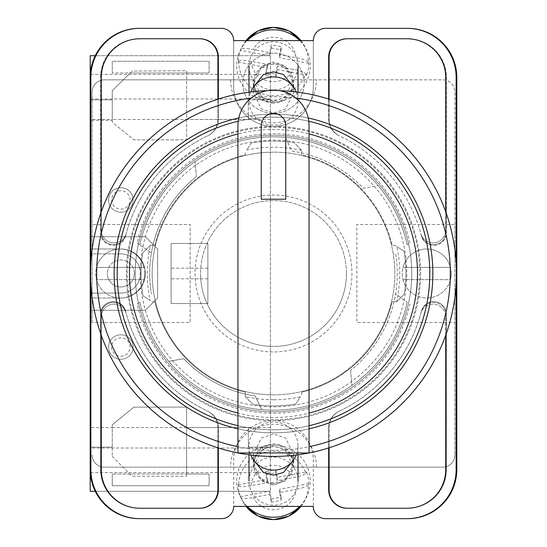<?xml version="1.0" encoding="UTF-8"?>
<svg xmlns="http://www.w3.org/2000/svg" width="547" height="547" viewBox="0 0 547 547"><rect width="100%" height="100%" fill="white"/><g stroke="black" fill="none" stroke-linecap="round" stroke-linejoin="round"><path stroke-width="0.41" stroke-dasharray="2.73 2.05" d="M419.734 273.5A146.234 146.234 0 0 1 273.5 419.734A146.234 146.234 0 0 1 127.266 273.5A146.234 146.234 0 0 1 273.5 127.266A146.234 146.234 0 0 1 419.734 273.5M135.232 273.5A138.268 138.268 0 0 0 273.5 411.768A138.268 138.268 0 0 0 411.768 273.5A138.268 138.268 0 0 0 273.5 135.232A138.268 138.268 0 0 0 135.232 273.5A138.268 138.268 0 0 0 273.5 411.768A138.268 138.268 0 0 0 411.768 273.5A138.268 138.268 0 0 0 273.5 135.232A138.268 138.268 0 0 0 135.232 273.5M273.5 483.623A20.225 19.856 180 0 1 253.275 463.774A20.225 19.856 180 0 1 273.5 443.918A20.225 19.856 180 0 1 293.725 463.774A20.225 19.856 180 0 1 273.5 483.623M292.72 460.977L293.725 454.564L285.637 438.079L273.5 433.962L261.363 438.079L253.275 454.564L254.28 460.977M273.5 103.082A20.225 19.856 0 0 1 253.275 83.226A20.225 19.856 0 0 1 273.5 63.377A20.225 19.856 0 0 1 293.725 83.226A20.225 19.856 0 0 1 273.5 103.082M254.28 86.023L253.275 92.436L261.363 108.921L273.5 113.038L285.637 108.921L293.725 92.436L292.72 86.023M273.5 53.148A30.646 30.078 180 0 0 242.854 83.226A30.646 30.078 180 0 0 273.5 113.311A30.646 30.078 180 0 0 304.146 83.226A30.646 30.078 180 0 0 273.5 53.148A30.646 30.078 180 0 0 242.854 83.226A30.646 30.078 180 0 0 273.5 113.311A30.646 30.078 180 0 0 304.146 83.226A30.646 30.078 180 0 0 273.5 53.148M137.153 304.091L139.861 302.156A136.675 136.675 0 0 0 407.139 302.156L395.604 293.93A123.807 123.807 0 0 1 350.572 370.387A123.807 123.807 0 0 0 395.604 253.07A123.807 123.807 0 0 1 395.604 293.93L407.139 302.156A136.675 136.675 0 0 1 168.804 361.355L183.703 358.723A123.807 123.807 0 0 0 255.196 395.946L261.589 409.655L255.196 395.946A123.807 123.807 0 0 1 183.703 358.723L168.804 361.355A136.675 136.675 0 0 1 139.861 302.156L137.153 304.091A139.738 139.738 0 0 0 409.847 304.091M273.5 485.011L261.951 481.087L254.259 465.408L261.951 449.723L273.5 445.805L285.049 449.723L292.741 465.408L285.049 481.087L273.5 485.011M273.5 482.659A19.241 18.892 180 0 1 254.259 463.774A19.241 18.892 180 0 1 273.5 444.882A19.241 18.892 180 0 1 292.741 463.774A19.241 18.892 180 0 1 273.5 482.659M273.5 101.195L261.951 97.277L254.259 81.592L261.951 65.913L273.5 61.989L285.049 65.913L292.741 81.592L285.049 97.277L273.5 101.195M273.5 64.341A19.241 18.892 180 0 0 254.259 83.226A19.241 18.892 180 0 0 273.5 102.118A19.241 18.892 180 0 0 292.741 83.226A19.241 18.892 180 0 0 273.5 64.341M137.153 242.909L151.396 253.07A123.807 123.807 0 0 1 196.428 176.613A123.807 123.807 0 0 0 151.396 293.93A123.807 123.807 0 0 1 151.396 253.07L139.861 244.844A136.675 136.675 0 0 1 407.139 244.844L409.847 242.909A139.738 139.738 0 0 0 137.153 242.909L139.861 244.844A136.675 136.675 0 0 1 378.196 185.645L363.297 188.277A123.807 123.807 0 0 0 291.804 151.054L285.411 137.345L291.804 151.054A123.807 123.807 0 0 1 363.297 188.277L378.196 185.645A136.675 136.675 0 0 1 407.139 244.844L409.847 242.909M407.112 518.659A49.032 49.032 0 0 0 456.143 469.627A49.032 49.032 0 0 1 407.112 518.659L407.768 518.659A49.032 49.032 0 0 0 456.8 469.627L456.8 77.373A49.032 49.032 0 0 0 407.768 28.341L407.112 28.341A49.032 49.032 0 0 1 456.143 77.373L456.143 469.627A49.032 49.032 0 0 1 407.112 518.659L325.595 518.659A12.26 12.26 0 0 1 313.335 506.399L233.665 506.399L233.665 460.43A39.835 39.835 0 0 1 273.5 420.595A39.835 39.835 0 0 1 313.335 460.43L313.335 506.399L313.335 460.43A39.835 39.835 0 0 0 273.5 420.595A39.835 39.835 0 0 0 233.665 460.43L233.665 506.399A12.26 12.26 0 0 1 221.405 518.659L139.888 518.659A49.032 49.032 0 0 1 90.857 469.627A49.032 49.032 0 0 0 139.888 518.659A49.032 49.032 0 0 1 90.857 469.627L90.857 77.373A49.032 49.032 0 0 1 139.888 28.341L139.232 28.341A49.032 49.032 0 0 0 90.2 77.373L90.2 469.627A49.032 49.032 0 0 0 139.232 518.659L139.888 518.659M407.112 28.341A49.032 49.032 0 0 1 456.143 77.373L456.143 469.627L456.143 77.373A49.032 49.032 0 0 0 407.112 28.341L325.595 28.341A12.26 12.26 0 0 0 313.335 40.601L313.335 86.57A39.835 39.835 0 0 1 273.5 126.405A39.835 39.835 0 0 1 233.665 86.57L233.665 40.601A12.26 12.26 0 0 0 221.405 28.341L139.888 28.341A49.032 49.032 0 0 0 90.857 77.373A49.032 49.032 0 0 1 139.888 28.341M313.335 40.601L233.665 40.601L233.665 86.57A39.835 39.835 0 0 0 273.5 126.405A39.835 39.835 0 0 0 313.335 86.57L313.335 40.601M445.723 335.222L445.723 316.85A12.697 12.697 0 0 0 420.766 313.52A152.606 152.606 0 0 1 339.14 411.269A18.386 18.386 0 0 0 328.658 427.87L328.658 447.931M218.342 447.931L218.342 427.87A18.386 18.386 0 0 0 207.86 411.269A152.606 152.606 0 0 1 126.234 313.52A12.697 12.697 0 0 0 101.277 316.85L101.277 335.222M328.658 99.069L328.658 119.13A18.386 18.386 0 0 0 339.14 135.731A152.606 152.606 0 0 1 420.766 233.48A12.697 12.697 0 0 0 445.723 230.15L445.723 211.778M101.277 211.778L101.277 230.15A12.697 12.697 0 0 0 126.234 233.48A152.606 152.606 0 0 1 207.86 135.731A18.386 18.386 0 0 0 218.342 119.13L218.342 99.069M90.857 284.091L90.857 262.909M456.143 262.909L456.143 284.091M347.482 38.762L347.044 38.762A18.386 18.386 0 0 0 328.658 57.148L328.658 119.13A18.386 18.386 0 0 0 339.14 135.731A152.606 152.606 0 0 1 339.407 135.854A152.606 152.606 0 0 1 339.523 135.916A18.386 18.386 0 0 1 329.096 119.335L329.096 57.148A18.386 18.386 0 0 1 347.482 38.762L407.768 38.762A38.611 38.611 0 0 1 446.379 77.373L446.379 232.646A12.697 12.697 0 0 1 421.375 235.784A152.606 152.606 0 0 0 421.197 235.087A12.697 12.697 0 0 0 446.188 231.887L446.188 77.373A38.611 38.611 0 0 0 407.57 38.762L407.112 38.762A38.611 38.611 0 0 1 445.723 77.373L445.723 230.15A12.697 12.697 0 0 1 420.766 233.48A152.606 152.606 0 0 1 421.197 235.087A12.697 12.697 0 0 0 446.188 231.887L446.188 77.373A38.611 38.611 0 0 0 407.57 38.762L407.768 38.762A38.611 38.611 0 0 1 446.379 77.373L446.379 232.646A12.697 12.697 0 0 1 421.375 235.784A152.606 152.606 0 0 0 339.523 135.916A18.386 18.386 0 0 1 329.096 119.335L329.096 99.205M196.428 176.613L195.108 161.543L196.428 176.613M350.572 370.387L351.892 385.457L350.572 370.387M139.43 508.238A38.611 38.611 0 0 1 100.812 469.627L100.812 315.113A12.697 12.697 0 0 1 125.803 311.913A152.606 152.606 0 0 1 125.625 311.216A12.697 12.697 0 0 0 100.621 314.354L100.621 469.627A38.611 38.611 0 0 0 139.232 508.238L139.888 508.238A38.611 38.611 0 0 1 101.277 469.627L101.277 316.85A12.697 12.697 0 0 1 126.234 313.52A152.606 152.606 0 0 1 125.803 311.913A12.697 12.697 0 0 0 100.812 315.113L100.812 469.627A38.611 38.611 0 0 0 139.43 508.238M125.803 235.087A12.697 12.697 0 0 1 100.812 231.887L100.812 77.373A38.611 38.611 0 0 1 139.43 38.762L139.888 38.762A38.611 38.611 0 0 0 101.277 77.373L101.277 230.15A12.697 12.697 0 0 0 126.234 233.48A152.606 152.606 0 0 0 125.803 235.087A12.697 12.697 0 0 1 100.812 231.887L100.812 77.373A38.611 38.611 0 0 1 139.43 38.762L199.956 38.762A18.386 18.386 0 0 1 218.342 57.148L218.342 119.13A18.386 18.386 0 0 1 207.86 135.731A152.606 152.606 0 0 0 207.593 135.854A152.606 152.606 0 0 0 207.477 135.916A152.606 152.606 0 0 0 125.625 235.784A152.606 152.606 0 0 1 125.803 235.087M125.625 235.784A12.697 12.697 0 0 1 100.621 232.646L100.621 77.373A38.611 38.611 0 0 1 139.232 38.762A38.611 38.611 0 0 0 100.621 77.373L100.621 232.646A12.697 12.697 0 0 0 125.625 235.784M407.768 508.238L407.112 508.238A38.611 38.611 0 0 0 445.723 469.627L445.723 316.85A12.697 12.697 0 0 0 420.766 313.52A152.606 152.606 0 0 0 421.197 311.913A12.697 12.697 0 0 1 446.188 315.113L446.188 469.627A38.611 38.611 0 0 1 407.57 508.238A38.611 38.611 0 0 0 446.188 469.627L446.188 315.113A12.697 12.697 0 0 0 421.197 311.913A152.606 152.606 0 0 0 421.375 311.216A12.697 12.697 0 0 1 446.379 314.354L446.379 469.627A38.611 38.611 0 0 1 407.768 508.238L347.044 508.238A18.386 18.386 0 0 1 328.658 489.852L328.658 427.87A18.386 18.386 0 0 1 339.14 411.269A152.606 152.606 0 0 0 339.407 411.146A152.606 152.606 0 0 0 339.523 411.084A152.606 152.606 0 0 0 421.375 311.216A12.697 12.697 0 0 1 446.379 314.354L446.379 469.627A38.611 38.611 0 0 1 407.768 508.238M199.518 508.238A18.386 18.386 0 0 0 217.904 489.852L217.904 427.665A18.386 18.386 0 0 0 207.477 411.084A152.606 152.606 0 0 1 125.625 311.216A12.697 12.697 0 0 0 100.621 314.354L100.621 469.627A38.611 38.611 0 0 0 139.232 508.238L199.956 508.238A18.386 18.386 0 0 0 218.342 489.852L218.342 427.87A18.386 18.386 0 0 0 207.86 411.269A152.606 152.606 0 0 1 207.593 411.146A152.606 152.606 0 0 1 207.477 411.084A18.386 18.386 0 0 1 217.904 427.665L217.904 447.795M199.648 38.762A18.386 18.386 0 0 1 218.034 57.148L218.034 119.273A18.386 18.386 0 0 1 207.593 135.854A18.386 18.386 0 0 0 218.034 119.273L218.034 99.164M347.352 38.762A18.386 18.386 0 0 0 328.966 57.148L328.966 119.273A18.386 18.386 0 0 0 339.407 135.854A18.386 18.386 0 0 1 328.966 119.273L328.966 99.164M199.648 508.238A18.386 18.386 0 0 0 218.034 489.852L218.034 427.727A18.386 18.386 0 0 0 207.593 411.146A18.386 18.386 0 0 1 218.034 427.727L218.034 447.836M139.43 28.341A49.032 49.032 0 0 0 90.399 77.373L90.399 469.627A49.032 49.032 0 0 0 139.43 518.659M407.57 28.341A49.032 49.032 0 0 1 456.601 77.373L456.601 469.627A49.032 49.032 0 0 1 407.57 518.659M347.352 508.238A18.386 18.386 0 0 1 328.966 489.852L328.966 427.727A18.386 18.386 0 0 1 339.407 411.146A18.386 18.386 0 0 0 328.966 427.727L328.966 447.836M347.482 508.238A18.386 18.386 0 0 1 329.096 489.852L329.096 427.665A18.386 18.386 0 0 1 339.523 411.084A18.386 18.386 0 0 0 329.096 427.665L329.096 447.795M199.518 38.762A18.386 18.386 0 0 1 217.904 57.148L217.904 119.335A18.386 18.386 0 0 1 207.477 135.916A18.386 18.386 0 0 0 217.904 119.335L217.904 99.205M296.242 455.029A24.512 24.068 0 0 0 298.012 446.037A24.512 24.068 0 0 0 297.568 441.45A24.512 24.068 0 0 0 273.5 421.976A24.512 24.068 0 0 0 248.988 446.037A24.512 24.068 0 0 0 249.432 450.632A24.512 24.068 0 0 0 250.758 455.029M300.966 506.399A34.803 34.167 0 0 0 304.576 500.799A34.803 34.167 0 0 0 308.296 484.909L308.823 483.671A35.323 34.68 0 0 0 308.18 477.661A35.323 34.68 0 0 0 306.484 471.856L277.254 477.435L277.254 480.71L293.677 477.579C300.618 476.15 304.713 474.659 305.958 473.093A34.803 34.167 0 0 0 266.861 451.884A34.803 34.167 0 0 0 238.704 485.927L238.177 484.888A35.323 34.68 0 0 0 238.82 490.898A35.323 34.68 0 0 0 240.516 496.703L241.042 497.743A34.803 34.167 0 0 0 242.424 500.799A34.803 34.167 0 0 0 246.034 506.399M247.244 506.399A36.772 36.095 180 0 1 240.659 497.367A36.772 36.095 180 0 1 237.405 488.013A36.772 36.095 180 0 1 266.485 445.689A36.772 36.095 180 0 1 309.595 474.235A36.772 36.095 180 0 1 306.341 497.367A36.772 36.095 180 0 1 299.756 506.399M305.958 473.093L306.484 471.856M249.432 485.715A24.512 24.068 180 0 1 248.988 481.121A24.512 24.068 180 0 1 271.148 457.169A24.512 24.068 180 0 1 297.568 476.533A24.512 24.068 180 0 1 298.012 481.121A24.512 24.068 180 0 1 275.852 505.079A24.512 24.068 180 0 1 249.432 485.715M277.254 480.71L275.702 472.868L265.856 474.748L267.408 482.591L250.984 485.722A22.591 22.174 180 0 1 269.192 465.784A22.591 22.174 180 0 1 293.677 477.579M238.704 485.927C239.948 487.015 244.044 486.946 250.984 485.722M240.516 496.703L269.746 491.124L271.298 498.967L271.298 502.242L269.746 494.399L253.323 497.531C246.389 498.761 242.294 498.83 241.042 497.743M271.298 502.242L281.144 500.361L279.592 492.519L296.016 489.387A22.591 22.174 180 0 1 277.808 509.325A22.591 22.174 180 0 1 253.323 497.531M308.296 484.909C307.045 486.474 302.956 487.965 296.016 489.387M277.254 477.435L275.702 469.593L275.702 472.868M238.177 484.888L267.408 479.316L265.856 471.473L275.702 469.593M265.856 471.473L265.856 474.748M267.408 479.316L267.408 482.591M269.746 491.124L269.746 494.399M271.298 498.967L281.144 497.086L281.144 500.361M281.144 497.086L279.592 489.244L279.592 492.519M308.823 483.671L279.592 489.244M296.242 91.971A24.512 24.068 0 0 1 298.012 100.963A24.512 24.068 0 0 1 297.568 105.55A24.512 24.068 0 0 1 273.5 125.024A24.512 24.068 0 0 1 248.988 100.963A24.512 24.068 0 0 1 249.432 96.368A24.512 24.068 0 0 1 250.758 91.971M305.958 73.907L306.484 75.144L277.254 69.565L277.254 66.29L293.677 69.421C300.618 70.85 304.713 72.341 305.958 73.907A34.803 34.167 0 0 1 266.861 95.116A34.803 34.167 0 0 1 238.704 61.073L238.177 62.112A35.323 34.68 0 0 1 238.82 56.102A35.323 34.68 0 0 1 240.516 50.297L241.042 49.257A34.803 34.167 0 0 1 242.424 46.201A34.803 34.167 0 0 1 246.034 40.601M247.244 40.601A36.772 36.095 180 0 0 240.659 49.633A36.772 36.095 180 0 0 237.405 58.987A36.772 36.095 180 0 0 266.485 101.311A36.772 36.095 180 0 0 309.595 72.765A36.772 36.095 180 0 0 306.341 49.633A36.772 36.095 180 0 0 299.756 40.601M300.966 40.601A34.803 34.167 0 0 1 304.576 46.201A34.803 34.167 0 0 1 308.296 62.091L308.823 63.329A35.323 34.68 0 0 1 308.18 69.339A35.323 34.68 0 0 1 306.484 75.144M297.568 70.467A24.512 24.068 180 0 0 298.012 65.879A24.512 24.068 180 0 0 275.852 41.921A24.512 24.068 180 0 0 249.432 61.285A24.512 24.068 180 0 0 248.988 65.879A24.512 24.068 180 0 0 271.148 89.831A24.512 24.068 180 0 0 297.568 70.467M238.704 61.073C239.948 59.985 244.044 60.054 250.984 61.278L267.408 64.409L265.856 72.252L275.702 74.132L277.254 66.29M269.746 52.601L269.746 55.876L271.298 48.033L271.298 44.758L269.746 52.601L253.323 49.469C246.389 48.239 242.294 48.17 241.042 49.257M308.296 62.091C307.045 60.526 302.956 59.035 296.016 57.613L279.592 54.481L281.144 46.639L271.298 44.758M277.254 69.565L275.702 77.407L275.702 74.132M238.177 62.112L267.408 67.684L265.856 75.527L265.856 72.252M265.856 75.527L275.702 77.407M267.408 67.684L267.408 64.409M269.746 55.876L240.516 50.297M271.298 48.033L281.144 49.914L281.144 46.639M281.144 49.914L279.592 57.756L279.592 54.481M308.823 63.329L279.592 57.756M133.106 199.956A12.26 12.26 0 0 0 120.846 187.696A12.26 12.26 0 0 0 108.586 199.956A12.26 12.26 0 0 0 120.846 212.209A12.26 12.26 0 0 0 133.106 199.956A12.26 12.26 0 0 0 120.846 187.696A12.26 12.26 0 0 0 108.586 199.956A12.26 12.26 0 0 0 120.846 212.209A12.26 12.26 0 0 0 133.106 199.956A12.26 12.26 0 0 1 120.846 212.209A12.26 12.26 0 0 1 108.586 199.956A12.26 12.26 0 0 1 120.846 187.696A12.26 12.26 0 0 1 133.106 199.956A12.26 12.26 0 0 0 120.846 187.696A12.26 12.26 0 0 0 108.586 199.956A12.26 12.26 0 0 0 120.846 212.209A12.26 12.26 0 0 0 133.106 199.956A12.26 12.26 0 0 0 120.846 187.696A12.26 12.26 0 0 0 108.586 199.956M133.106 347.044A12.26 12.26 0 0 0 120.846 334.791A12.26 12.26 0 0 0 108.586 347.044A12.26 12.26 0 0 0 120.846 359.304A12.26 12.26 0 0 0 133.106 347.044A12.26 12.26 0 0 0 120.846 334.791A12.26 12.26 0 0 0 108.586 347.044A12.26 12.26 0 0 0 120.846 359.304A12.26 12.26 0 0 0 133.106 347.044A12.26 12.26 0 0 1 120.846 359.304A12.26 12.26 0 0 1 108.586 347.044A12.26 12.26 0 0 1 120.846 334.791A12.26 12.26 0 0 1 133.106 347.044A12.26 12.26 0 0 0 120.846 334.791A12.26 12.26 0 0 0 108.586 347.044A12.26 12.26 0 0 0 120.846 359.304A12.26 12.26 0 0 0 133.106 347.044A12.26 12.26 0 0 0 120.846 334.791A12.26 12.26 0 0 0 108.586 347.044M270.389 427.556L270.389 55.705L270.389 491.295L270.389 427.556L186.602 427.556L186.602 407.112L133.892 407.112L112.265 424.807L112.265 427.556L90.2 427.556L90.2 248.988L120.846 248.988A24.512 24.512 0 0 1 145.358 273.5A24.512 24.512 0 0 1 120.846 298.012A24.512 24.512 0 0 0 145.358 273.5A24.512 24.512 0 0 0 120.846 248.988L90.2 248.988L90.2 55.705L270.389 55.705L95.253 55.705M134.33 273.5A13.484 13.484 0 0 0 120.846 260.016A13.484 13.484 0 0 0 107.362 273.5A13.484 13.484 0 0 1 120.846 260.016A13.484 13.484 0 0 1 134.33 273.5A13.484 13.484 0 0 1 120.846 286.984A13.484 13.484 0 0 1 107.362 273.5A13.484 13.484 0 0 0 120.846 286.984A13.484 13.484 0 0 0 134.33 273.5M207.874 243.47L171.102 243.47L171.102 303.53L171.102 243.47L207.874 243.47L207.874 303.53L171.102 303.53L171.102 243.47L207.874 243.47L207.874 303.53L171.102 303.53L171.102 243.47L207.874 243.47L207.874 303.53L171.102 303.53L207.874 303.53L207.874 243.47M248.324 119.444L248.324 99.834L270.389 99.834L248.324 99.834L248.324 119.444L112.265 119.444L112.265 122.186L133.892 139.882L112.265 122.186L112.265 90.679L132.183 71.076L186.589 70.748L186.589 139.882L133.892 139.882L186.589 139.882L186.589 72.997L209.104 72.997L112.265 72.997L130.234 72.997L132.183 71.076L186.589 70.748L186.589 72.997L130.234 72.997L112.265 90.679L112.265 119.444L90.2 119.444M270.389 119.444L186.589 119.444M145.358 310.272L90.2 310.272L145.358 310.272L157.618 298.012L157.618 248.988L145.358 236.728L90.2 236.728L145.358 236.728L157.618 248.988L157.618 298.012L145.358 310.272M209.104 72.997L209.104 61.243L112.265 61.243L112.265 72.997L112.265 61.243L209.104 61.243L209.104 72.997M186.602 427.556L186.602 476.246L186.602 474.003L209.104 474.003L209.104 485.757L112.265 485.757L112.265 474.003L112.265 485.757L209.104 485.757L209.104 474.003L112.265 474.003L186.602 474.003L186.602 407.112L133.892 407.112L112.265 424.807L112.265 456.307L112.265 427.556L112.265 447.166L112.265 427.556L248.324 427.556L248.324 447.166L270.389 447.166L248.324 447.166L248.324 427.556M112.265 456.307L131.854 476.246L186.602 476.246L131.854 476.246L112.265 456.307M95.253 491.295L270.389 491.295L90.2 491.295L90.2 427.556M270.389 99L90.2 99L90.2 448L270.389 448M112.265 119.444L112.265 120.278L90.2 120.278L112.265 120.278L112.265 99.834L112.265 119.444M120.846 253.89L90.2 253.89L120.846 253.89A19.61 19.61 0 0 1 140.456 273.5A19.61 19.61 0 0 1 120.846 293.11L90.2 293.11L120.846 293.11A19.61 19.61 0 0 0 140.456 273.5A19.61 19.61 0 0 0 120.846 253.89M90.2 447.166L112.265 447.166L90.2 447.166M270.389 472.574L90.289 472.574M90.2 99.834L112.265 99.834L90.2 99.834M270.389 74.426L90.289 74.426M120.846 298.012L90.2 298.012L120.846 298.012M308.2 117.974A159.348 159.348 0 0 0 114.152 273.5A159.348 159.348 0 0 0 273.5 432.848A159.348 159.348 0 0 0 432.848 273.5A159.348 159.348 0 0 0 273.5 114.152A159.348 159.348 0 0 0 114.152 273.5A159.348 159.348 0 0 0 273.5 432.848A159.348 159.348 0 0 0 432.848 273.5A159.348 159.348 0 0 0 273.5 114.152A159.348 159.348 0 0 0 114.152 273.5A159.348 159.348 0 0 0 273.5 432.848A159.348 159.348 0 0 0 432.848 273.5A159.348 159.348 0 0 0 238.8 117.974M273.5 399.754A126.254 126.254 0 0 1 245.309 396.568L252.851 404.267A132.381 132.381 0 0 0 295.811 403.994L300.385 396.862A126.254 126.254 0 0 1 273.5 399.754M301.691 150.432L294.149 142.733A132.381 132.381 0 0 0 251.189 143.006L246.615 150.138A126.254 126.254 0 0 1 301.691 150.432L301.691 154.835A121.967 121.967 0 0 1 392.165 245.309L394.825 245.309L396.862 246.615A126.254 126.254 0 0 1 396.568 301.691L392.165 301.691A121.967 121.967 0 0 1 301.691 392.165L301.691 394.825L301.691 392.165A121.967 121.967 0 0 0 392.165 301.691L396.719 301.691L404.267 294.149A132.381 132.381 0 0 0 403.994 251.189L394.825 245.309L392.165 245.309A121.967 121.967 0 0 0 301.691 154.835L301.691 150.281L294.149 142.733A132.381 132.381 0 0 0 251.189 143.006L246.615 150.138M273.5 90.556A182.944 182.944 0 0 0 267.421 90.652A182.944 182.944 0 0 1 273.5 90.556A182.944 182.944 0 0 0 90.556 273.5A182.944 182.944 0 0 0 273.5 456.444A182.944 182.944 0 0 0 456.444 273.5A182.944 182.944 0 0 0 273.5 90.556A182.944 182.944 0 0 1 456.444 273.5A182.944 182.944 0 0 1 273.5 456.444A182.944 182.944 0 0 0 456.444 273.5A182.944 182.944 0 0 0 273.5 90.556A182.944 182.944 0 0 0 90.556 273.5A182.944 182.944 0 0 0 273.5 456.444A182.944 182.944 0 0 1 90.556 273.5A182.944 182.944 0 0 1 279.579 90.652M273.5 420.595A147.095 147.095 0 0 0 420.595 273.5A147.095 147.095 0 0 0 273.5 126.405A147.095 147.095 0 0 0 126.405 273.5A147.095 147.095 0 0 0 273.5 420.595A147.095 147.095 0 0 0 420.595 273.5A147.095 147.095 0 0 0 273.5 126.405A147.095 147.095 0 0 0 126.405 273.5A147.095 147.095 0 0 0 273.5 420.595M273.5 406.804A133.304 133.304 0 0 0 406.804 273.5A133.304 133.304 0 0 0 273.5 140.196A133.304 133.304 0 0 0 140.196 273.5A133.304 133.304 0 0 0 273.5 406.804A133.304 133.304 0 0 0 406.804 273.5A133.304 133.304 0 0 0 273.5 140.196A133.304 133.304 0 0 0 140.196 273.5A133.304 133.304 0 0 0 273.5 406.804M273.5 394.852A121.352 121.352 0 0 0 394.852 273.5A121.352 121.352 0 0 0 273.5 152.148A121.352 121.352 0 0 1 394.852 273.5A121.352 121.352 0 0 1 273.5 394.852A121.352 121.352 0 0 1 152.148 273.5A121.352 121.352 0 0 1 273.5 152.148A121.352 121.352 0 0 0 152.148 273.5A121.352 121.352 0 0 0 273.5 394.852M154.835 245.309A121.967 121.967 0 0 1 245.309 154.835L245.309 152.175L245.309 154.835A121.967 121.967 0 0 0 154.835 245.309L150.281 245.309L142.733 252.851A132.381 132.381 0 0 0 143.006 295.811L150.138 300.385A126.254 126.254 0 0 1 150.432 245.309L154.835 245.309M245.309 396.568L245.309 392.165A121.967 121.967 0 0 1 154.835 301.691L152.175 301.691L154.835 301.691A121.967 121.967 0 0 0 245.309 392.165L245.309 396.719L252.851 404.267A132.381 132.381 0 0 0 295.811 403.994L300.385 396.862M150.432 245.309L142.733 252.851A132.381 132.381 0 0 0 143.006 295.811L150.138 300.385M396.568 301.691L404.267 294.149A132.381 132.381 0 0 0 403.994 251.189L396.862 246.615M237.952 428.834A159.348 159.348 0 0 0 309.048 428.834M237.952 133.926L237.952 125.68A35.548 35.548 0 0 1 273.5 90.132A35.548 35.548 0 0 1 309.048 125.68L309.048 133.926A144.032 144.032 0 0 0 237.952 133.926L237.952 413.074A144.032 144.032 0 0 0 309.048 413.074L309.048 452.964L237.952 452.964L237.952 413.074M309.048 425.689A156.285 156.285 0 0 1 273.5 429.785A156.285 156.285 0 0 0 429.785 273.5A156.285 156.285 0 0 0 273.5 117.215A156.285 156.285 0 0 1 308.768 121.243M273.5 117.215A156.285 156.285 0 0 0 238.232 121.243A156.285 156.285 0 0 1 273.5 117.215A156.285 156.285 0 0 0 117.215 273.5A156.285 156.285 0 0 0 273.5 429.785A156.285 156.285 0 0 1 237.952 425.689A156.285 156.285 0 0 0 273.5 429.785M309.048 133.926L309.048 413.074M285.76 125.68L285.76 199.224L261.24 199.224L261.24 125.68A12.26 12.26 0 0 1 273.5 113.42A12.26 12.26 0 0 1 285.76 125.68M451.241 273.5A24.512 24.512 0 0 1 450.461 279.626L402.989 279.626A24.512 24.512 0 0 1 426.722 248.988A24.512 24.512 0 0 1 451.241 273.5A24.512 24.512 0 0 1 426.722 298.012A24.512 24.512 0 0 1 402.989 267.374L450.461 267.374A24.512 24.512 0 0 0 402.989 267.374L450.461 267.374A24.512 24.512 0 0 1 451.241 273.5M402.989 279.626A24.512 24.512 0 0 0 450.461 279.626L402.989 279.626M144.791 273.5A24.512 24.512 0 0 1 144.011 279.626L96.539 279.626A24.512 24.512 0 0 1 120.278 248.988A24.512 24.512 0 0 1 144.791 273.5A24.512 24.512 0 0 1 120.278 298.012A24.512 24.512 0 0 1 96.539 267.374L144.011 267.374A24.512 24.512 0 0 0 96.539 267.374L144.011 267.374A24.512 24.512 0 0 1 144.791 273.5M96.539 279.626A24.512 24.512 0 0 0 144.011 279.626L96.539 279.626M346.436 273.5A72.936 72.936 0 0 0 273.5 200.564A72.936 72.936 0 0 0 200.564 273.5A72.936 72.936 0 0 1 273.5 200.564A72.936 72.936 0 0 1 346.436 273.5A72.936 72.936 0 0 1 273.5 346.436A72.936 72.936 0 0 1 200.564 273.5A72.936 72.936 0 0 0 273.5 346.436A72.936 72.936 0 0 0 346.436 273.5M195.053 273.5A78.447 78.447 0 0 0 273.5 351.947A78.447 78.447 0 0 0 351.947 273.5A78.447 78.447 0 0 0 273.5 195.053A78.447 78.447 0 0 0 195.053 273.5A78.447 78.447 0 0 0 273.5 351.947A78.447 78.447 0 0 0 351.947 273.5A78.447 78.447 0 0 0 273.5 195.053A78.447 78.447 0 0 0 195.053 273.5M454.913 224.468L454.913 92.087A12.26 12.26 0 0 0 442.66 79.828L293.883 79.828L442.66 79.828A12.26 12.26 0 0 1 454.913 92.087L454.913 454.913L454.913 224.468L356.856 224.468L356.856 322.532L454.913 322.532L356.856 322.532L356.856 224.468L454.913 224.468M454.913 454.913A12.26 12.26 0 0 1 442.66 467.172A12.26 12.26 0 0 0 454.913 454.913M293.883 467.172L442.66 467.172L293.883 467.172A20.383 20.383 0 0 0 273.5 446.79A20.383 20.383 0 0 0 253.117 467.172L104.34 467.172L253.117 467.172M104.34 467.172A12.26 12.26 0 0 1 92.087 454.913A12.26 12.26 0 0 0 104.34 467.172M92.087 322.532L92.087 92.087L92.087 224.468L190.144 224.468L190.144 322.532L92.087 322.532L92.087 224.468L190.144 224.468L190.144 322.532L92.087 322.532M92.087 92.087A12.26 12.26 0 0 1 104.34 79.828A12.26 12.26 0 0 0 92.087 92.087M253.117 79.828L104.34 79.828L253.117 79.828A20.383 20.383 0 0 0 273.5 100.21A20.383 20.383 0 0 0 293.883 79.828M230.595 79.828A42.905 42.905 0 0 0 273.5 122.726A42.905 42.905 0 0 0 316.405 79.828M316.405 467.172A42.905 42.905 0 0 0 273.5 424.274A42.905 42.905 0 0 0 230.595 467.172M139.861 244.844A136.675 136.675 0 0 1 407.139 244.844M407.139 302.156A136.675 136.675 0 0 1 139.861 302.156M250.984 61.278A22.591 22.174 180 0 0 269.192 81.216A22.591 22.174 180 0 0 293.677 69.421M296.016 57.613A22.591 22.174 180 0 0 277.808 37.675A22.591 22.174 180 0 0 253.323 49.469M111.65 347.044A9.196 9.196 0 0 0 120.846 356.241A9.196 9.196 0 0 0 130.036 347.044A9.196 9.196 0 0 0 120.846 337.855A9.196 9.196 0 0 0 111.65 347.044M111.65 199.956A9.196 9.196 0 0 0 120.846 209.145A9.196 9.196 0 0 0 130.036 199.956A9.196 9.196 0 0 0 120.846 190.759A9.196 9.196 0 0 0 111.65 199.956M207.874 278.806L171.102 278.806M207.874 268.194L171.102 268.194M237.952 446.708A176.818 176.818 0 0 0 309.048 446.708M295.948 98.111A176.818 176.818 0 0 0 251.052 98.111M253.275 454.564L253.275 463.774M253.275 92.436L253.275 83.226M254.259 463.774L254.259 465.408M254.259 83.226L254.259 81.592M292.741 83.226L292.741 81.592M292.741 463.774L292.741 465.408M293.725 92.436L293.725 83.226M293.725 454.564L293.725 463.774M248.988 446.037L248.988 454.796M298.012 446.037L298.012 454.796M300.98 506.399L306.341 497.367M246.02 506.399L240.659 497.367M246.02 40.601L240.659 49.633M300.98 40.601L306.341 49.633M298.012 100.963L298.012 92.204M248.988 100.963L248.988 92.204"/><path stroke-width="0.82" d="M254.28 460.977L263.449 472.444L273.5 475.165L283.551 472.444L292.72 460.977M292.72 86.023L283.551 74.556L273.5 71.835L263.449 74.556L254.28 86.023M456.143 284.091L456.143 469.627A49.032 49.032 0 0 1 407.112 518.659L325.595 518.659A12.26 12.26 0 0 1 313.335 506.399L233.665 506.399A12.26 12.26 0 0 1 221.405 518.659L139.888 518.659A49.032 49.032 0 0 1 90.857 469.627L90.857 284.091M90.857 262.909L90.857 77.373A49.032 49.032 0 0 1 139.888 28.341L221.405 28.341A12.26 12.26 0 0 1 233.665 40.601L313.335 40.601A12.26 12.26 0 0 1 325.595 28.341L407.112 28.341A49.032 49.032 0 0 1 456.143 77.373L456.143 262.909M445.723 335.222L445.723 469.627A38.611 38.611 0 0 1 407.112 508.238L347.044 508.238A18.386 18.386 0 0 1 328.658 489.852L328.658 447.931M218.342 447.931L218.342 489.852A18.386 18.386 0 0 1 199.956 508.238L139.888 508.238A38.611 38.611 0 0 1 101.277 469.627L101.277 335.222M445.723 211.778L445.723 77.373A38.611 38.611 0 0 0 407.112 38.762L347.044 38.762A18.386 18.386 0 0 0 328.658 57.148L328.658 99.069M218.342 99.069L218.342 57.148A18.386 18.386 0 0 0 199.956 38.762L139.888 38.762A38.611 38.611 0 0 0 101.277 77.373L101.277 211.778M139.888 28.341L139.232 28.341A49.032 49.032 0 0 0 90.2 77.373L90.2 469.627A49.032 49.032 0 0 0 139.232 518.659L139.888 518.659M407.112 518.659L407.768 518.659A49.032 49.032 0 0 0 456.8 469.627L456.8 77.373A49.032 49.032 0 0 0 407.768 28.341L407.112 28.341M407.57 28.341A49.032 49.032 0 0 1 456.601 77.373L456.601 469.627A49.032 49.032 0 0 1 407.57 518.659M139.43 518.659A49.032 49.032 0 0 1 90.399 469.627L90.399 77.373A49.032 49.032 0 0 1 139.43 28.341M199.648 38.762A18.386 18.386 0 0 1 218.034 57.148L218.034 99.164M328.966 99.164L328.966 57.148A18.386 18.386 0 0 1 347.352 38.762M218.034 447.836L218.034 489.852A18.386 18.386 0 0 1 199.648 508.238M328.966 447.836L328.966 489.852A18.386 18.386 0 0 0 347.352 508.238M217.904 447.795L217.904 489.852A18.386 18.386 0 0 1 199.518 508.238M347.482 508.238A18.386 18.386 0 0 1 329.096 489.852L329.096 447.795M199.518 38.762A18.386 18.386 0 0 1 217.904 57.148L217.904 99.205M329.096 99.205L329.096 57.148A18.386 18.386 0 0 1 347.482 38.762M250.758 455.029A24.512 24.068 0 0 0 273.5 470.105A24.512 24.068 0 0 0 296.242 455.029M299.756 506.399A36.772 36.095 180 0 1 247.244 506.399M250.758 91.971A24.512 24.068 0 0 1 273.5 76.895A24.512 24.068 0 0 1 296.242 91.971M299.756 40.601A36.772 36.095 180 0 0 247.244 40.601M90.2 448L90.2 491.295L95.253 491.295M95.253 55.705L90.2 55.705L90.2 99M279.579 90.652A182.944 182.944 0 0 1 456.424 276.536A182.944 182.944 0 0 1 273.5 456.444A182.944 182.944 0 0 1 90.576 276.536A182.944 182.944 0 0 1 267.421 90.652A182.944 182.944 0 0 0 90.576 276.536A182.944 182.944 0 0 0 273.5 456.444M238.8 117.974A159.348 159.348 0 0 0 237.952 428.834M309.048 428.834A159.348 159.348 0 0 0 308.2 117.974M237.952 125.68A35.548 35.548 0 0 1 273.5 90.132A35.548 35.548 0 0 1 309.048 125.68L309.048 452.964L237.952 452.964L237.952 125.68M308.768 121.243A156.285 156.285 0 0 1 309.048 425.689M285.76 125.68A12.26 12.26 0 0 0 273.5 113.42A12.26 12.26 0 0 0 261.24 125.68L261.24 199.224L285.76 199.224L285.76 125.68M237.952 425.689A156.285 156.285 0 0 1 238.232 121.243A156.285 156.285 0 0 0 237.952 425.689M246.034 506.399A34.803 34.167 0 0 0 300.966 506.399M246.034 40.601A34.803 34.167 0 0 1 300.966 40.601M309.048 446.708A176.818 176.818 0 0 0 295.948 98.111M251.052 98.111A176.818 176.818 0 0 0 237.952 446.708M309.048 413.074A144.032 144.032 0 0 0 309.048 133.926M237.952 133.926A144.032 144.032 0 0 0 237.952 413.074M248.988 454.796L248.988 481.121M298.012 454.796L298.012 481.121M246.02 506.399L258.218 516.163L273.5 519.65L288.782 516.163L300.98 506.399M298.012 92.204L298.012 65.879M248.988 92.204L248.988 65.879M246.02 40.601L258.218 30.837L273.5 27.35L288.782 30.837L300.98 40.601"/></g></svg>
